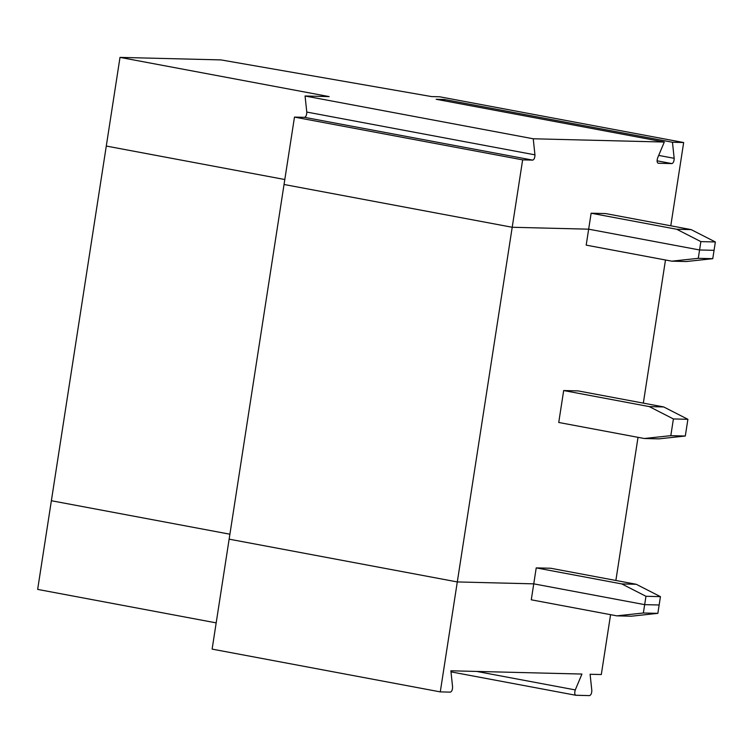 <?xml version="1.0" encoding="UTF-8"?>
<svg xmlns="http://www.w3.org/2000/svg" width="753" height="753" viewBox="0 0 753 753"><rect width="100%" height="100%" fill="white"/><g stroke="black" fill="none" stroke-linecap="round" stroke-linejoin="round"><path stroke-width="1.13" d="M534.941 154.845L533.237 138.778L305.069 95.998L306.782 112.065L534.941 154.845C534.922 157.754 534.178 159.523 532.729 160.125L522.638 159.871L512.209 227.265L284.041 184.485L512.209 227.265L588.658 229.176L512.209 227.265L522.638 159.871L294.479 117.101L284.041 184.485L294.479 117.101L522.638 159.871L532.729 160.125L304.57 117.346L294.479 117.101L304.57 117.346L532.729 160.125C534.178 159.523 534.922 157.754 534.941 154.845L306.782 112.065C306.753 114.983 306.019 116.743 304.57 117.346C306.019 116.743 306.753 114.983 306.782 112.065L305.069 95.998L533.237 138.778L534.941 154.845M714.06 250.325L699.575 249.968L588.658 229.176L591.133 213.212L605.619 213.57L691.179 229.618L676.693 229.251L700.864 241.609L715.35 241.967L691.179 229.618L715.35 241.967L714.06 250.325L715.35 241.967L700.864 241.609L699.575 249.968L714.06 250.325L699.575 249.968L700.864 241.609L676.693 229.251L691.179 229.618L605.619 213.57L591.133 213.212L676.693 229.251L591.133 213.212L588.658 229.176L699.575 249.968L714.06 250.325L712.762 258.684L714.06 250.325M284.813 179.525L106.286 146.054L120.009 57.388L220.996 59.911L431.61 96.582L439.658 96.779L683.668 142.533L672.457 142.251L674.17 158.318L658.687 155.41L674.17 158.318C674.142 161.227 673.408 162.996 671.949 163.599C673.408 162.996 674.142 161.227 674.17 158.318L672.457 142.251L444.298 99.471L444.439 100.827L444.298 99.471L436.138 99.274L664.297 142.044L657.642 157.904L664.297 142.044L533.237 138.778L664.297 142.044L436.138 99.274L444.298 99.471L672.457 142.251L683.668 142.533L670.782 225.787L683.668 142.533L439.658 96.779L431.61 96.582L220.996 59.911L120.009 57.388L329.155 96.6L305.069 95.998L329.155 96.6L120.009 57.388L106.286 146.054L284.813 179.525L106.286 146.054L37.65 589.401L216.177 622.872L37.65 589.401L51.373 500.726L229.91 534.206L51.373 500.726L229.91 534.206L51.373 500.726L106.286 146.054L284.813 179.525M657.058 160.813L671.949 163.599L658.216 163.26C656.955 162.582 656.767 160.794 657.642 157.904C656.767 160.794 656.955 162.582 658.216 163.26L671.949 163.599L657.058 160.813M575.857 695.273L450.991 671.864L575.857 695.273C574.595 694.595 574.407 692.807 575.283 689.917L476.705 671.431L575.283 689.917L581.937 674.057L450.878 670.791L452.581 686.858C452.562 689.767 451.819 691.527 450.369 692.139L440.279 691.885L212.12 649.114L440.279 691.885L457.297 581.937L229.138 539.157L212.12 649.114L229.138 539.157L457.297 581.937L533.755 583.848L644.662 604.64L659.148 604.998L657.858 613.356L631.325 616.208L616.839 615.85L643.373 612.998L644.662 604.64L533.755 583.848L457.297 581.937L440.279 691.885L450.369 692.139C451.819 691.527 452.562 689.767 452.581 686.858L450.878 670.791L581.937 674.057L575.283 689.917C574.407 692.807 574.595 694.595 575.857 695.273L589.59 695.612C591.049 695 591.783 693.24 591.811 690.332L590.098 674.264L601.308 674.547L610.579 614.674L601.308 674.547L590.098 674.264L591.811 690.332C591.783 693.24 591.049 695 589.59 695.612L575.631 695.226M531.279 599.802L533.755 583.848L531.279 599.802L616.839 615.85L531.279 599.802M659.148 604.998L644.662 604.64L643.373 612.998L657.858 613.356L660.447 596.649L645.961 596.282L644.662 604.64L659.148 604.998L644.662 604.64L533.755 583.848L457.297 581.937L229.138 539.157L457.297 581.937L533.755 583.848L644.662 604.64L645.961 596.282L621.78 583.923L536.221 567.884L533.755 583.848L536.221 567.884L550.707 568.251L636.266 584.29L660.447 596.649L659.148 604.998M631.325 616.208L657.858 613.356L643.373 612.998L616.839 615.85L631.325 616.208M665.483 260.001L643.326 403.128L665.483 260.001M638.026 437.333L615.869 580.469L638.026 437.333M586.192 245.13L588.658 229.176L512.209 227.265L457.297 581.937L512.209 227.265L284.041 184.485L229.138 539.157L284.041 184.485L512.209 227.265L588.658 229.176L699.575 249.968L588.658 229.176L586.192 245.13L671.751 261.169L698.276 258.326L699.575 249.968L698.276 258.326L712.762 258.684L686.237 261.536L671.751 261.169L586.192 245.13M558.735 422.471L563.677 390.543L578.163 390.911L663.722 406.949L687.894 419.308L673.408 418.941L649.237 406.592L563.677 390.543L558.735 422.471L644.295 438.51L670.819 435.658L673.408 418.941L670.819 435.658L685.305 436.025L687.894 419.308L685.305 436.025L658.781 438.867L644.295 438.51L558.735 422.471M658.781 438.867L685.305 436.025L670.819 435.658L644.295 438.51L658.781 438.867M621.78 583.923L645.961 596.282L660.447 596.649L636.266 584.29L621.78 583.923L636.266 584.29L550.707 568.251L536.221 567.884L621.78 583.923M686.237 261.536L712.762 258.684L698.276 258.326L671.751 261.169L686.237 261.536M649.237 406.592L673.408 418.941L687.894 419.308L663.722 406.949L649.237 406.592L663.722 406.949L578.163 390.911L563.677 390.543L649.237 406.592"/></g></svg>
